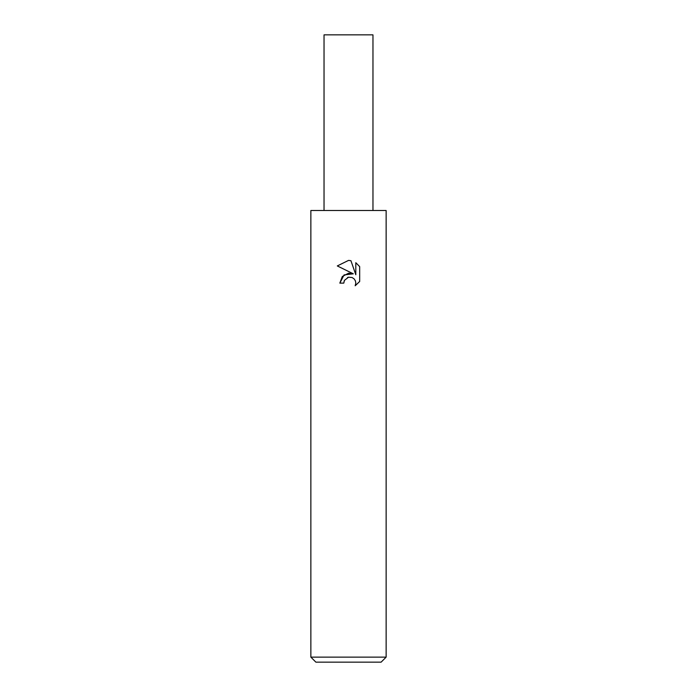 <?xml version="1.0" encoding="UTF-8"?>
<svg xmlns="http://www.w3.org/2000/svg" width="697" height="697" viewBox="0 0 697 697"><rect width="100%" height="100%" fill="white"/><g stroke="black" fill="none" stroke-linecap="round" stroke-linejoin="round"><path stroke-width="1.05" d="M348.5 277.214L344.431 280.386L343.795 283.121L339.84 283.121L342.297 276.517L348.5 273.224L353.292 273.808L337.313 265.932L348.5 260.417L350.922 260.687L355.81 274.731L355.81 262.699L359.678 266.62L359.687 281.466L355.182 285.77L355.818 283.078L355.365 280.778L354.067 278.835L352.116 277.528L348.5 277.214L352.116 277.528L354.067 278.835L355.365 280.778L355.818 283.078L355.191 285.77M348.5 657.132L386.138 657.132L386.138 210.494L310.862 210.494L310.862 657.132L348.5 657.132M310.862 657.132L315.88 662.15L381.12 662.15L386.138 657.132M343.795 283.121L344.196 280.917M355.182 285.77L359.678 281.457M353.292 273.808L344.083 274.923L339.84 283.121M347.576 277.493L348.465 277.223M359.678 266.62L355.81 262.699M350.922 260.687L348.857 260.434M348.5 260.417L337.322 265.932M324.035 210.494L324.035 34.85L372.965 34.85L372.965 210.494"/></g></svg>
